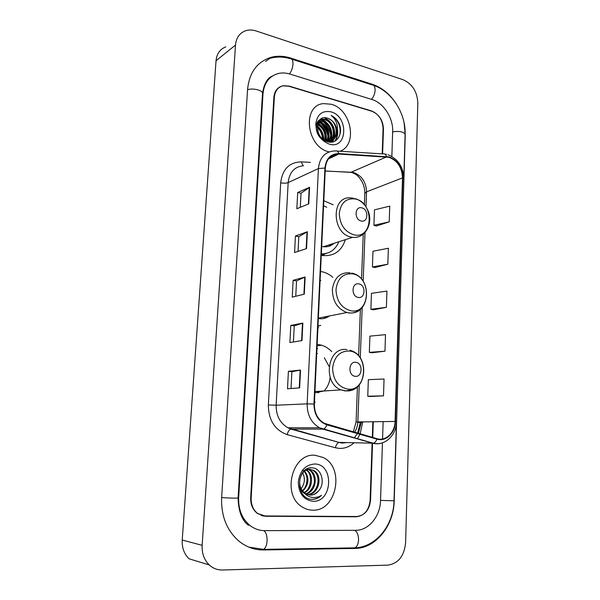 <?xml version="1.0" encoding="UTF-8"?>
<svg xmlns="http://www.w3.org/2000/svg" width="600" height="600" viewBox="0 0 600 600"><rect width="100%" height="100%" fill="white"/><g stroke="black" fill="none" stroke-linecap="round" stroke-linejoin="round"><path stroke-width="0.9" d="M331.815 351.66C328.808 348.562 325.388 346.41 321.555 345.188L317.138 344.31M314.452 402.127L315.195 402.21M332.865 277.343C329.347 274.282 325.478 272.362 321.248 271.582L320.528 271.462M317.918 327.615L318.645 327.728M333.142 204.78L323.812 200.7M321.278 255.248L322.995 255.562C334.08 256.327 341.543 251.025 345.39 239.655M382.192 153.87L383.07 128.797C382.657 119.948 378.78 113.977 371.415 110.887L289.132 86.085L283.298 85.725C277.972 87.06 274.987 90.877 274.35 97.177L251.167 498.09C250.987 504.84 253.23 510.053 257.903 513.713L265.538 516.255L356.228 516.795C364.373 515.812 369 510.293 370.118 500.243L372.105 443.22M372.315 437.347L372.855 421.68M391.853 156.428L392.662 131.587C393.338 118.035 383.61 102.855 371.843 99.458L289.793 74.032C285.945 72.855 282.21 72.66 278.595 73.44C269.332 75.968 264.135 82.778 262.995 93.87L238.657 497.865C238.29 509.768 242.16 519.045 250.26 525.697C254.647 528.982 259.478 530.632 264.75 530.648L355.718 530.31C368.707 530.543 380.303 516.21 380.55 500.43L382.44 442.8M382.567 438.967L383.138 421.575M387.967 565.125C398.4 563.438 404.28 555.952 405.615 542.662L417.832 103.042C417.263 91.672 412.327 83.887 403.035 79.695L256.163 30.968C252.435 29.753 248.895 29.685 245.558 30.758C239.572 33.008 236.22 37.785 235.493 45.082L202.147 545.325C201.78 553.38 204.15 559.92 209.25 564.945C213.053 568.403 217.47 570.09 222.487 570L387.967 565.125M225.877 46.838C220.042 49.073 216.765 53.7 216.038 60.727L182.227 540.045C181.852 547.732 184.125 553.98 189.045 558.795L209.25 564.945M262.275 515.812L265.538 516.255M396.562 104.25C390.15 94.275 382.103 87.63 372.413 84.3L290.67 58.065C284.025 55.957 277.59 55.68 271.373 57.248C257.303 61.545 249.375 72.255 247.575 89.385L221.647 497.558C220.987 515.963 226.785 530.52 239.032 541.23C246.435 547.14 254.655 550.05 263.692 549.967L355.043 548.43C375.825 548.49 393.9 525.502 394.215 500.678L405.255 135.248L404.115 122.873M269.362 78.54L268.478 78.953M331.74 142.11L331.62 139.898M331.567 139.425L331.11 136.583M330.675 134.76C329.34 129.998 327.06 125.775 323.835 122.093M322.785 120.968L321.082 119.37M261.097 515.438L261.788 515.513L261.097 515.438M331.222 104.243L323.46 103.613C301.665 105.323 306.405 147.233 329.04 151.86L329.04 151.86C306.405 147.233 301.665 105.323 323.46 103.613L331.222 104.243C351.308 109.192 358.02 144.81 340.043 151.245C358.02 144.81 351.308 109.192 331.222 104.243M315.127 455.28C292.282 452.528 281.25 494.933 302.272 507C305.498 509.055 308.94 510.112 312.608 510.173C336.75 511.537 345.097 467.52 323.153 457.5L315.127 455.28C292.282 452.528 281.25 494.933 302.272 507C305.498 509.055 308.94 510.112 312.608 510.173C336.75 511.537 345.097 467.52 323.153 457.5L315.127 455.28M389.04 157.312C397.515 160.635 402 167.49 402.502 177.877L395.07 421.455C394.98 432.57 385.83 441.502 377.01 438.69L324.397 423.353C317.707 419.43 314.362 413.002 314.362 404.07L325.327 168.142C326.288 159.345 330.51 154.635 337.995 154.005L389.04 157.312M389.048 156.892L338.775 153.578C330.653 153.78 326.04 158.602 324.938 168.045L313.95 404.033C314.145 414.69 318.45 421.627 326.888 424.845L376.928 439.155C385.972 442.028 395.347 432.87 395.438 421.485L402.847 177.968C402.338 167.325 397.74 160.297 389.048 156.892M370.26 396.502L383.498 395.842L384.053 379.005L368.347 379.68L367.755 396.21L370.388 396.518M371.812 352.778L384.967 351.195L385.507 334.657L369.915 336.127L369.33 352.373L371.94 352.8M376.32 226.005L389.228 221.858L389.745 206.16L374.468 209.85L373.913 225.285L376.447 226.042M374.843 267.548L387.832 264.233L388.357 248.257L372.975 251.228L372.413 266.925L374.97 267.577M373.343 309.803L386.408 307.335L386.947 291.082L371.46 293.317L370.882 309.285L373.47 309.825M382.605 153.892L383.46 129.15C383.055 120.308 379.17 114.337 371.812 111.248L288.66 86.198L282.817 85.845C277.485 87.172 274.507 90.99 273.862 97.29L250.673 497.783C250.485 504.533 252.728 509.745 257.4 513.412L265.05 515.947L356.685 516.518C364.822 515.535 369.45 510.022 370.567 499.972L372.54 443.228M372.743 437.475L373.29 421.68M299.647 387.877L287.498 388.785L288.405 371.34L300.525 370.043L299.647 387.877M306.54 248.61L294.57 252.532L295.425 236.017L307.38 231.735L306.54 248.61M308.76 203.873L296.843 208.725L297.69 192.502L309.577 187.297L308.76 203.873M301.987 340.59L289.897 342.54L290.79 325.41L302.85 323.085L301.987 340.59M304.282 294.18L292.252 297.127L293.13 280.312L305.138 276.99L304.282 294.18M293.13 280.312L296.543 280.89L305.138 276.99M290.79 325.41L294.24 325.89L302.85 323.085M297.69 192.502L301.035 193.267M300.315 207.315L301.035 193.23L309.577 187.297M295.425 236.017L298.808 236.692M298.058 251.392L298.808 236.655L307.38 231.735M288.405 371.34L291.892 371.707L300.525 370.043M386.408 307.335L370.882 309.285M387.832 264.233L372.413 266.925M389.228 221.858L373.913 225.285M384.967 351.195L369.33 352.373M383.498 395.842L367.755 396.21M295.755 296.272L296.55 280.86M293.415 341.97L294.24 325.868M291.03 388.522L291.892 371.7M318.18 122.13L320.085 122.505C326.678 124.365 330.983 134.97 327.112 141.172M317.985 122.558L319.395 122.88C325.793 124.718 330.142 134.797 326.647 141.105M319.043 120.712L322.86 120.99C330.24 122.97 334.222 135.675 328.882 141.218M318.825 121.02L322.163 121.373C329.355 123.315 333.428 135.517 328.455 141.24M337.028 132.157C336.757 125.288 333.675 120.667 327.795 118.305C314.452 113.25 313.793 138.562 327.593 141.735C337.2 144.915 343.905 132.757 338.76 122.865C336.87 119.407 334.343 116.933 331.17 115.433C336.293 119.632 338.25 125.205 337.028 132.157C336.382 137.4 333.735 140.415 329.077 141.203L326.048 140.985C314.993 138.9 312.465 119.52 322.447 119.085L325.673 119.46C334.718 121.868 337.53 138.817 328.702 142.005M319.575 120.067L321.75 119.475L324.968 119.843C333.645 122.145 336.78 138.172 328.718 142.005M317.115 126.705C321.21 129.773 323.175 133.965 323.01 139.267M317.115 127.567C320.52 130.44 322.267 134.16 322.365 138.712M317.483 124.05C324.097 127.35 326.663 132.915 325.17 140.73M317.347 124.627C323.355 127.927 325.8 133.2 324.675 140.445M328.748 141.368L328.222 141.9M327.795 118.305C338.1 121.073 339.472 141.023 328.365 141.562L327.135 141.593M328.627 141.99L328.627 141.502M328.612 141.038L328.312 138M327.885 135.9C326.67 131.175 324.405 127.073 321.075 123.6M330.877 111.817C322.252 110.317 317.22 114.345 315.788 123.907C316.26 134.04 320.79 140.79 329.392 144.157C347.55 149.715 348.923 116.302 330.877 111.817M331.17 115.433C338.332 119.925 341.197 126.51 339.757 135.188M337.335 130.875C337.642 135.18 336.683 138.675 334.462 141.36M333.218 127.245C334.763 131.085 334.972 134.91 333.832 138.735M333.645 139.275L332.183 142.05M321.022 119.385C328.335 121.5 333.855 132.157 331.028 140.123M330.832 140.67L330.157 142.17M318.788 121.08C326.73 125.16 329.91 131.88 328.327 141.248M317.7 123.315C323.955 127.358 326.707 133.238 325.957 140.962M317.138 126.225C321.18 129.743 323.288 134.205 323.452 139.62M337.522 129.428C338.197 134.227 337.29 138.15 334.808 141.195M324.517 117.78C332.558 121.815 335.827 128.595 334.327 138.12M334.08 138.877L332.445 141.998M321.525 119.243L321.915 119.377M322.087 119.445C329.873 123.585 333.015 130.275 331.515 139.507M331.267 140.273L330.413 142.178M319.358 120.975C327.082 125.085 330.21 131.715 328.733 140.873M317.805 123.007C324.3 127.065 327.112 133.08 326.257 141.03M317.168 125.805C321.525 129.428 323.73 134.115 323.79 139.868M361.237 220.995C368.347 222.855 368.85 209.153 361.748 207.847C354.623 205.868 354.06 219.743 361.237 220.995M321.69 246.405L323.4 246.728C327.45 247.155 330.968 246.022 333.96 243.33M321.337 253.92C329.543 253.882 335.392 249.825 338.88 241.748M326.737 207.27L323.58 205.792M321.322 254.288L326.587 253.35M328.733 246.315L330.847 244.335M324.435 254.22L322.935 255.548M358.282 297.442C365.513 298.935 366.038 284.805 358.808 283.875C351.555 282.263 350.978 296.572 358.282 297.442M318.337 318.51L319.065 318.638C322.853 319.132 326.28 318.24 329.34 315.975M323.587 318.548L326.228 316.582M320.835 280.5L320.108 280.395M318.84 325.882L317.97 326.513M355.237 376.305C362.595 377.407 363.135 362.835 355.778 362.31C348.397 361.08 347.798 375.847 355.237 376.305M314.888 392.752L324.007 390.982M317.663 348.608L316.95 348.397M317.91 392.873L320.91 391.185M317.452 353.572L316.71 353.505M324.33 357.757L329.048 366.36M330.15 377.34C329.52 382.702 327.54 387.21 324.202 390.87M309.862 469.35L313.837 470.482L310.028 469.357C301.132 468.412 295.763 484.35 303.278 491.722L305.73 493.815L310.29 495.173C313.515 495.158 316.26 493.732 318.525 490.912C315.375 494.025 312.457 495.42 309.772 495.112M304.965 493.717C302.685 492.518 300.87 490.2 299.513 486.765M304.853 470.303L309.097 469.283M302.7 472.95C305.332 478.283 304.837 483.533 301.207 488.715M304.65 471.082C309.593 477.87 308.955 484.553 302.76 491.123M302.43 469.897C304.89 471.548 306.42 474.322 307.02 478.215C307.028 484.043 305.475 488.175 302.355 490.605M306.562 469.995C313.987 474.06 313.02 488.978 304.373 492.81M306.097 470.213C312.675 472.62 311.73 489.743 303.96 492.435M306.653 469.095L308.002 469.32M308.452 469.455L310.11 470.197C318.472 474.555 316.237 491.775 306.038 493.995M310.11 470.197L309.18 470.13C311.835 470.745 315.817 478.178 313.882 484.53C311.513 490.155 308.752 493.222 305.61 493.74M313.837 470.482C323.1 475.26 319.095 494.618 307.778 494.752M312.9 470.415C321.87 475.162 318.39 493.425 307.8 494.543M318.525 490.912C325.882 483.18 321.36 468.202 312.428 467.88C296.452 465.893 294.75 498.232 311.355 499.327L312.157 499.365C315.675 499.373 318.81 498.022 321.555 495.315C318.278 497.31 314.827 497.947 311.205 497.228C308.175 496.545 305.647 494.835 303.623 492.09M314.722 464.002C305.355 464.768 299.873 470.805 298.275 482.115C298.755 493.537 303.668 499.928 313.013 501.293C332.722 502.373 334.305 463.942 314.722 464.002M321.555 495.315C318.315 498.217 314.812 499.545 311.032 499.275M352.642 547.898L354.87 547.86C357.053 546.697 358.275 544.058 358.56 539.947C358.538 535.178 357.278 531.967 354.78 530.31M261.51 549.382L263.543 549.36C265.553 548.115 266.73 545.31 267.09 540.923C267.18 535.815 266.108 532.38 263.873 530.632M396.345 424.252L394.028 500.79L380.55 500.4M221.655 497.513C227.093 498.082 238.597 498.353 238.087 497.903L262.493 93.412C264.045 83.722 267.375 77.918 272.498 75.99M247.553 89.73C252.72 87.78 263.168 90.39 262.493 93.412M269.775 58.395C276.397 56.535 283.215 56.625 290.228 58.672C292.132 58.575 293.048 60.405 292.972 64.17C292.642 68.055 291.465 71.31 289.447 73.935M291.803 59.182L371.933 84.863C374.04 84.863 375.105 86.655 375.112 90.233C374.843 93.915 373.627 96.953 371.46 99.337M373.68 85.41C392.228 91.597 405.982 114.052 405.112 134.392C403.688 131.752 399.533 130.898 392.655 131.828M182.227 540.045L202.147 545.325M216.038 60.727L235.493 45.082M354.255 516.502L356.228 516.795M352.425 547.905L355.043 548.43M261.278 549.382L263.692 549.967M289.928 58.582L290.67 58.065M371.603 84.758L372.413 84.3M238.095 497.783L238.657 497.865M262.447 94.238L262.995 93.87M402.502 177.877L366.548 191.858C366.127 182.032 361.808 175.59 353.603 172.545L325.2 170.955M362.678 421.785L362.655 422.46L361.38 422.347M357.623 433.14L360.397 422.175L361.403 421.8M362.655 422.46L360.135 433.86M359.94 434.303L357.368 438.862M354 442.77C349.695 446.722 344.798 448.597 339.315 448.395L335.385 447.757L287.19 434.64C274.815 430.11 268.53 420.21 268.35 404.947L280.68 182.79C282.428 169.2 289.282 162.225 301.237 161.88L310.462 162.368M376.928 439.155C376.028 441.495 374.805 442.845 373.267 443.205L339.472 442.41L342.623 442.928L346.785 442.59M358.35 433.35L361.395 422.1M337.08 151.058L383.04 153.922C384.592 153.488 385.748 154.343 386.52 156.472M360.195 421.815L359.228 429.143M313.95 404.033L307.147 403.86L318.413 168.562L324.938 168.045M326.888 424.845C325.957 427.268 324.757 428.685 323.288 429.09L319.493 427.778C311.243 422.873 307.125 414.9 307.147 403.86L276.15 405.225C276.075 415.635 280.013 423.158 287.947 427.793L339.135 442.433C337.343 442.957 336.09 444.735 335.385 447.757M303.413 165.765C294.465 166.665 289.38 172.275 288.165 182.595L318.413 168.562C319.62 157.688 324.84 151.83 334.08 150.983L335.43 150.953C336.915 150.502 338.032 151.373 338.775 153.578M382.395 442.815C379.275 443.985 376.095 444.12 372.862 443.235L322.897 429.127L290.91 429.097C289.192 429.683 287.955 431.535 287.19 434.64M395.438 421.485L396.54 421.68L403.875 179.032L402.847 177.968M280.68 182.79C283.702 183.375 286.192 183.315 288.165 182.595L276.15 405.225L268.35 404.947M301.237 161.88L303.15 165.773M354.532 432.263C356.572 429.232 357.675 425.752 357.855 421.838L359.25 384.908M395.07 421.455L356.085 421.972L357.428 386.76M360.27 358.005L362.175 307.53M363.165 281.355L365.01 232.515M365.978 206.962L366.548 191.858L364.8 193.44M386.572 156.9L351.038 172.252L325.192 171.038M338.827 154.028L328.388 158.962M348.465 172.132L351.038 172.252C357.293 174.39 358.47 176.58 361.252 180.345C363.683 184.358 364.868 188.692 364.8 193.35L364.365 204.795M360.173 422.482L357.832 422.28M303.923 294.263L304.77 277.118M306.18 248.73L307.013 231.9M308.392 204.015L309.218 187.5M301.62 340.65L302.483 323.175M299.272 387.908L300.157 370.095M353.918 234.833C373.327 239.61 374.625 202.635 355.35 198.983C346.132 197.947 340.77 202.763 339.278 213.442C339.825 224.61 344.707 231.743 353.918 234.833M353.46 198.188L350.752 197.925C330.877 195.532 331.538 234.075 351.577 237.165L352.605 237.337C356.13 237.765 359.295 236.978 362.108 234.968M321.293 255L326.692 253.327M350.873 310.785C370.627 314.565 371.962 276.472 352.358 273.825C342.975 273.293 337.515 278.558 335.985 289.627C336.54 301.087 341.505 308.145 350.873 310.785M350.138 272.805C340.335 272.145 334.418 277.522 332.4 288.938C332.392 300.862 337.215 308.73 346.853 312.532L348.517 312.885C351.825 313.358 354.9 312.743 357.735 311.055M317.985 326.115L320.73 325.373M347.737 389.123C367.845 391.845 369.218 352.567 349.267 351C339.712 351 334.155 356.737 332.587 368.22C333.15 379.987 338.197 386.955 347.737 389.123M347.025 349.627C327.743 345.938 321.93 383.025 341.025 389.873L345.353 390.967L352.845 389.625M320.513 271.725L321.112 271.553M317.07 345.847L321.555 345.188M405.112 134.392L403.838 176.648M394.028 500.805C393.66 524.903 376.23 547.178 354.87 547.86L263.543 549.36L248.805 547.11M248.595 525.368C241.965 520.597 238.462 511.44 238.087 497.903M265.582 61.44L271.373 57.248M357.397 433.567L354.27 437.985M347.032 442.597L341.94 443.048L339.135 442.433L290.91 429.097L287.947 427.793L319.493 427.778L373.267 443.205C385.005 446.16 396.45 435.173 396.54 421.68M386.52 154.328L384.757 154.028M387.998 154.725C398.175 159.015 403.47 167.115 403.875 179.032M337.995 154.005L328.905 158.31M358.605 355.86L360.382 309.27M361.53 279.195L363.248 234.15M353.34 431.918L356.085 421.972M318.952 121.005L319.65 120.623M321.75 119.475L322.447 119.085M328.365 141.562L329.077 141.203M323.4 246.728L352.605 237.337C366.188 238.92 374.498 221.212 366.825 208.38M364.612 205.087C361.928 201.817 358.695 199.627 354.923 198.532M321.608 254.955L326.445 253.388M351.683 273.09C373.147 277.17 370.5 315.915 348.728 312.832L346.853 312.532L318.36 318.135M317.985 326.07L320.407 325.418M349.935 350.303C370.575 355.222 367.005 392.79 345.907 390.847L341.025 389.873L314.94 391.582"/></g></svg>
